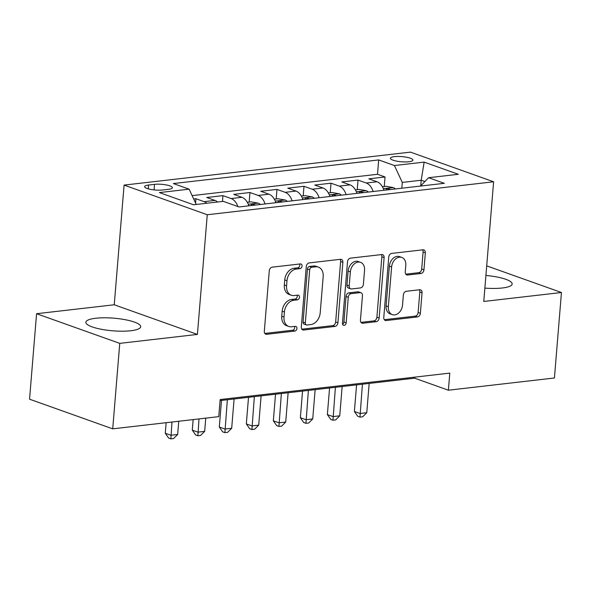 <?xml version="1.0" encoding="UTF-8"?>
<svg xmlns="http://www.w3.org/2000/svg" width="591" height="591" viewBox="0 0 591 591"><rect width="100%" height="100%" fill="white"/><g stroke="black" fill="none" stroke-linecap="round" stroke-linejoin="round"><path stroke-width="0.89" d="M302.053 266.053A2.423 1.78 109.6 0 0 301.011 263.985A2.423 1.78 109.6 0 0 300.391 263.918L272.215 267.162A3.457 2.549 109.6 0 0 269.282 270.826L264.317 331.241A3.457 2.549 109.6 0 0 265.81 334.196A3.457 2.549 109.6 0 0 266.696 334.292L294.872 331.049A2.423 1.78 109.6 0 0 296.918 328.485A2.423 1.78 109.6 0 0 295.877 326.417A2.423 1.78 109.6 0 0 295.256 326.35L291.607 326.764A11.074 8.148 109.6 0 1 288.77 326.461A11.074 8.148 109.6 0 1 284.005 317.005L284.419 311.967A11.074 8.148 109.6 0 1 293.786 300.25L297.436 299.829A2.423 1.78 109.6 0 0 299.482 297.273A2.423 1.78 109.6 0 0 298.44 295.204A2.423 1.78 109.6 0 0 297.82 295.131L294.178 295.552A11.074 8.148 109.6 0 1 291.341 295.241A11.074 8.148 109.6 0 1 286.576 285.793L286.99 280.755A11.074 8.148 109.6 0 1 296.357 269.038L299.999 268.617A2.423 1.78 109.6 0 0 302.053 266.053M291.341 295.241L289.095 294.444A11.074 8.148 109.6 0 1 284.323 284.988L284.736 279.957A11.074 8.148 109.6 0 1 294.104 268.24L297.753 267.819A2.423 1.78 109.6 0 0 299.8 265.256A2.423 1.78 109.6 0 0 299.607 264.007M264.842 333.442L292.619 330.243A2.423 1.78 109.6 0 0 294.673 327.68A2.423 1.78 109.6 0 0 294.473 326.439M288.77 326.461L286.524 325.656A11.074 8.148 109.6 0 1 281.759 316.2L282.173 311.169A11.074 8.148 109.6 0 1 291.54 299.452L295.19 299.031A2.423 1.78 109.6 0 0 297.236 296.468A2.423 1.78 109.6 0 0 297.044 295.227M484.879 288.105A27.504 6.338 4.7 0 0 502.276 287.987A27.504 6.338 4.7 0 0 512.153 283.99A27.504 6.338 4.7 0 0 485.92 275.472M95.749 318.246A27.504 6.338 4.7 0 0 85.872 322.243A27.504 6.338 4.7 0 0 101.416 329.298A27.504 6.338 4.7 0 0 130.818 330.746A27.504 6.338 4.7 0 0 140.688 326.749A27.504 6.338 4.7 0 0 125.152 319.687A27.504 6.338 4.7 0 0 95.749 318.246M394.456 156.622A11.281 2.6 4.7 0 0 390.407 158.262A11.281 2.6 4.7 0 0 396.783 161.158A11.281 2.6 4.7 0 0 408.839 161.757A11.281 2.6 4.7 0 0 412.895 160.117A11.281 2.6 4.7 0 0 406.519 157.221A11.281 2.6 4.7 0 0 394.456 156.622M421.021 273.47A3.457 2.549 109.6 0 0 423.946 269.814L425.343 252.859A3.457 2.549 109.6 0 0 423.85 249.904A3.457 2.549 109.6 0 0 422.964 249.808L391.67 253.413A3.457 2.549 109.6 0 0 388.745 257.078L383.781 317.485A3.457 2.549 109.6 0 0 385.266 320.44A3.457 2.549 109.6 0 0 386.152 320.536L417.445 316.939A3.457 2.549 109.6 0 0 420.371 313.274L422.055 292.804A3.457 2.549 109.6 0 0 420.57 289.849A3.457 2.549 109.6 0 0 419.684 289.753L406.29 291.289A3.457 2.549 109.6 0 0 403.365 294.953L402.53 305.104A9.257 6.811 109.6 0 1 392.328 314.641A9.257 6.811 109.6 0 1 388.339 306.736L391.611 266.969A9.257 6.811 109.6 0 1 401.814 257.432A9.257 6.811 109.6 0 1 405.795 265.337L405.249 271.963A3.457 2.549 109.6 0 0 406.741 274.918A3.457 2.549 109.6 0 0 407.627 275.014L421.021 273.47L418.768 272.673A3.457 2.549 109.6 0 0 421.701 269.008L423.09 252.061A3.457 2.549 109.6 0 0 422.572 249.86M483.778 301.454L561.45 292.515L554.424 377.996L448.384 390.208L449.795 373.106L220.162 399.538L218.759 416.64L112.718 428.844L119.751 343.364L197.416 334.417L207.256 214.747L493.618 181.784L483.778 301.454M342.869 262.352A3.457 2.549 109.6 0 0 341.384 259.397A3.457 2.549 109.6 0 0 340.497 259.301L309.204 262.906A3.457 2.549 109.6 0 0 306.278 266.571L301.307 326.978A3.457 2.549 109.6 0 0 302.799 329.933A3.457 2.549 109.6 0 0 303.685 330.029L334.979 326.431A3.457 2.549 109.6 0 0 337.904 322.767L342.869 262.352L340.623 261.554A3.457 2.549 109.6 0 0 340.098 259.353M350.441 258.156L381.727 254.558A3.457 2.549 109.6 0 1 382.613 254.655A3.457 2.549 109.6 0 1 384.106 257.61L379.141 318.024A3.457 2.549 109.6 0 1 376.208 321.681L362.822 323.225A3.457 2.549 109.6 0 1 361.936 323.129A3.457 2.549 109.6 0 1 360.444 320.174L362.46 295.67A3.457 2.549 109.6 0 0 360.968 292.715A3.457 2.549 109.6 0 0 360.082 292.619L351.202 293.646A3.457 2.549 109.6 0 0 348.269 297.303L346.171 322.812A2.423 1.78 109.6 0 1 343.504 325.309A2.423 1.78 109.6 0 1 342.462 323.24L347.508 261.82A3.457 2.549 109.6 0 1 350.441 258.156M384.253 186.534L385.044 176.968L368.836 178.837L377.036 181.762L366.228 183.003A14.103 8.976 83.4 0 1 373.135 191.521M357.237 189.645L358.028 180.078L341.82 181.947L350.02 184.872L339.219 186.113A14.103 8.976 83.4 0 1 346.119 194.624M330.221 192.755L331.012 183.188L314.804 185.057L323.004 187.982L312.203 189.223A14.103 8.976 83.4 0 1 319.103 197.734M303.213 195.865L303.996 186.298L287.787 188.167L295.995 191.085L285.187 192.334A14.103 8.976 83.4 0 1 292.087 200.844M276.196 198.975L276.98 189.408L260.771 191.27L268.979 194.195L258.171 195.444A14.103 8.976 83.4 0 1 265.071 203.954M249.18 202.085L249.963 192.518L233.755 194.38L241.963 197.305L231.155 198.554A14.103 8.976 83.4 0 1 237.885 206.555M222.475 201.442L222.947 195.628L206.739 197.49L214.947 200.415A14.103 8.976 83.4 0 1 217.584 202.004M162.51 189.999L168.45 189.319A10.926 2.519 4.7 0 0 172.373 187.731A10.926 2.519 4.7 0 0 166.204 184.924A10.926 2.519 4.7 0 0 154.517 184.348L148.57 185.035A10.926 2.519 4.7 0 0 144.647 186.623A10.926 2.519 4.7 0 0 150.823 189.43A10.926 2.519 4.7 0 0 162.51 189.999M207.256 214.747L124.088 185.094L410.45 152.131L493.618 181.784M385.044 176.968L377.509 174.286L378.691 159.925L173.377 183.557L189.113 189.164L196.234 204.456M378.691 159.925L394.426 165.532L424.146 162.111L458.313 174.293L428.593 177.714L444.329 183.321L239.015 206.953L223.28 201.346L193.56 204.767L159.393 192.585L189.113 189.164M195.577 203.053L195.931 198.739L204.139 201.664A14.103 8.976 83.4 0 1 206.776 203.245M222.947 195.628L231.155 198.554M249.963 192.518L258.171 195.444M276.98 189.408L285.187 192.334M303.996 186.298L312.203 189.223M331.012 183.188L339.219 186.113M358.028 180.078L366.228 183.003M377.509 174.286L192.119 195.621M195.931 198.739L193.693 198.997M420.748 185.84L421.206 180.24L402.294 182.412L401.821 188.219M197.416 334.417L114.248 304.771L36.576 313.71L119.751 343.364M36.576 313.71L29.55 399.191L112.718 428.844M561.45 292.515L486.703 265.869M114.248 304.771L124.088 185.094M220.074 400.58L414.668 378.181L448.384 390.208M424.885 181.548L421.206 180.24L424.146 162.111M414.756 377.139L414.668 378.181M248.863 205.823A14.103 8.976 -96.6 0 0 241.963 197.305M275.879 202.713A14.103 8.976 -96.6 0 0 268.979 194.195M302.895 199.603A14.103 8.976 -96.6 0 0 295.995 191.085M329.911 196.493A14.103 8.976 -96.6 0 0 323.004 187.982M356.927 193.383A14.103 8.976 -96.6 0 0 350.02 184.872M428.593 177.714L420.533 186.062M383.943 190.272A14.103 8.976 -96.6 0 0 377.036 181.762M402.294 182.412L394.426 165.532M301.831 329.187L332.726 325.626A3.457 2.549 109.6 0 0 335.658 321.969L340.623 261.554M311.738 267.272A2.423 1.78 109.6 0 0 309.684 269.828L305.325 322.863A2.423 1.78 109.6 0 0 306.367 324.932A2.423 1.78 109.6 0 0 306.988 324.998L310.836 324.555A11.074 8.148 109.6 0 0 320.204 312.838L323.181 276.588A11.074 8.148 109.6 0 0 318.416 267.132A11.074 8.148 109.6 0 0 315.579 266.829L311.738 267.272L309.485 266.467A2.423 1.78 109.6 0 0 307.438 269.031L309.684 269.828M306.367 324.932L304.121 324.127A2.423 1.78 109.6 0 1 303.08 322.058L307.438 269.031M318.416 267.132L316.17 266.334A11.074 8.148 109.6 0 0 313.333 266.024L315.579 266.829M309.485 266.467L313.333 266.024M360.968 322.376L373.963 320.883A3.457 2.549 109.6 0 0 376.888 317.219L381.86 256.804A3.457 2.549 109.6 0 0 381.335 254.603M360.968 292.715L358.722 291.917A3.457 2.549 109.6 0 0 357.836 291.821L348.949 292.84A3.457 2.549 109.6 0 0 346.023 296.505L343.925 322.014L346.171 322.812M342.588 324.319A2.423 1.78 109.6 0 0 343.925 322.014M364.551 270.25A9.257 6.811 109.6 0 0 360.562 262.345A9.257 6.811 109.6 0 0 350.36 271.882L349.207 285.896A3.457 2.549 109.6 0 0 350.699 288.851A3.457 2.549 109.6 0 0 351.586 288.947L360.466 287.92A3.457 2.549 109.6 0 0 363.399 284.264L364.551 270.25M360.562 262.345L358.316 261.547A9.257 6.811 109.6 0 0 348.114 271.084L350.36 271.882M350.699 288.851L348.454 288.046A3.457 2.549 109.6 0 1 346.961 285.091L348.114 271.084M405.773 274.165L418.768 272.673M401.814 257.432L399.56 256.627A9.257 6.811 109.6 0 0 389.366 266.164L391.611 266.969M392.328 314.641L390.075 313.843A9.257 6.811 109.6 0 1 386.093 305.939L389.366 266.164M384.305 319.694L415.2 316.133A3.457 2.549 109.6 0 0 418.125 312.476L419.809 291.998A3.457 2.549 109.6 0 0 419.285 289.797M166.152 422.691L165.281 433.255L170.902 435.257L177.655 434.481L178.741 421.243M171.988 422.018L170.873 438.869L168.627 438.064L165.281 433.255M177.655 434.481L173.577 438.559L170.873 438.869M193.161 419.58L192.297 430.145L197.919 432.147L204.671 431.371L205.757 418.132M199.004 418.908L197.889 435.759L195.643 434.954L192.297 430.145M204.671 431.371L200.593 435.449L197.889 435.759M247.326 202.299L251.086 201.863L258.282 203.156A9.345 5.947 83.4 0 1 260.284 204.508M221.499 400.417L219.313 427.034L224.935 429.036L231.687 428.261L234.095 398.969M255.149 205.099A9.345 5.947 -96.6 0 0 254.795 204.774L251.7 204.102L251.094 204.471L251.559 205.143A9.345 5.947 83.4 0 1 251.906 205.469M227.343 399.745L224.905 432.649L222.659 431.844L219.313 427.034M231.687 428.261L227.609 432.339L224.905 432.649M274.342 199.189L278.095 198.753L285.298 200.046A9.345 5.947 83.4 0 1 287.3 201.398M248.516 397.307L246.329 423.924L251.943 425.926L258.703 425.151L261.111 395.859M282.166 201.989A9.345 5.947 -96.6 0 0 281.811 201.664L278.716 200.992L278.11 201.361L278.575 202.033A9.345 5.947 83.4 0 1 278.922 202.366M254.352 396.635L251.921 429.539L249.675 428.734L246.329 423.924M258.703 425.151L254.625 429.229L251.921 429.539M301.358 196.079L305.111 195.643L312.314 196.936A9.345 5.947 83.4 0 1 314.309 198.288M275.532 394.197L273.345 420.814L278.959 422.816L285.719 422.04L288.127 392.749M309.182 198.879A9.345 5.947 -96.6 0 0 308.827 198.554L305.732 197.882L305.126 198.251L305.584 198.923A9.345 5.947 83.4 0 1 305.939 199.256M281.368 393.525L278.937 426.429L276.691 425.623L273.345 420.814M285.719 422.04L281.641 426.118L278.937 426.429M328.374 192.969L332.127 192.533L339.323 193.833A9.345 5.947 83.4 0 1 341.325 195.178M302.548 391.087L300.361 417.704L305.975 419.706L312.735 418.93L315.136 389.639M336.198 195.769A9.345 5.947 -96.6 0 0 335.843 195.444L332.748 194.771L332.149 195.082L332.6 195.813A9.345 5.947 83.4 0 1 332.955 196.146M308.384 390.422L305.953 423.319L303.708 422.513L300.361 417.704M312.735 418.93L308.657 423.008L305.953 423.319M355.39 189.859L359.143 189.43L366.339 190.723A9.345 5.947 83.4 0 1 368.341 192.068M329.564 387.984L327.37 414.594L332.992 416.596L339.744 415.82L342.152 386.529M363.206 192.659A9.345 5.947 -96.6 0 0 362.859 192.334L359.756 191.669L359.165 191.972L359.616 192.703A9.345 5.947 83.4 0 1 359.971 193.035M335.4 387.312L332.969 420.208L330.716 419.411L327.37 414.594M339.744 415.82L335.666 419.898L332.969 420.208M382.399 186.749L386.159 186.32L393.355 187.613A9.345 5.947 83.4 0 1 395.357 188.957M356.58 384.874L354.386 411.484L360.008 413.486L366.76 412.71L369.168 383.419M390.223 189.548A9.345 5.947 -96.6 0 0 389.875 189.223L386.773 188.559L386.182 188.861L386.632 189.6A9.345 5.947 83.4 0 1 386.987 189.925M362.416 384.202L359.985 417.098L357.732 416.3L354.386 411.484M366.76 412.71L362.682 416.788L359.985 417.098M214.947 200.415L204.139 201.664M148.26 188.832L148.57 185.035M154.059 189.903L154.517 184.348M294.104 268.24L296.357 269.038M284.736 279.957L286.99 280.755M284.323 284.988L286.576 285.793M295.19 299.031L297.436 299.829M291.54 299.452L293.786 300.25M282.173 311.169L284.419 311.967M281.759 316.2L284.005 317.005M292.619 330.243L294.872 331.049M265.064 333.708L266.696 334.292M297.753 267.819L299.999 268.617M335.658 321.969L337.904 322.767M332.726 325.626L334.979 326.431M302.053 329.446L303.685 330.029M303.08 322.058L305.325 322.863M381.86 256.804L384.106 257.61M376.888 317.219L379.141 318.024M373.963 320.883L376.208 321.681M361.19 322.642L362.822 323.225M357.836 291.821L360.082 292.619M348.949 292.84L351.202 293.646M346.023 296.505L348.269 297.303M346.961 285.091L349.207 285.896M405.995 274.431L407.627 275.014M386.093 305.939L388.339 306.736M419.809 291.998L422.055 292.804M418.125 312.476L420.371 313.274M415.2 316.133L417.445 316.939M384.519 319.953L386.152 320.536M423.09 252.061L425.343 252.859M421.701 269.008L423.946 269.814M258.097 203.127L248.286 204.257M254.765 205.143L254.795 204.774M285.113 200.017L275.303 201.147M281.781 202.033L281.811 201.664M312.129 196.906L302.319 198.037M308.798 198.923L308.827 198.554M339.145 193.796L329.335 194.927M335.814 195.813L335.843 195.444M366.161 190.686L356.351 191.816M362.83 192.703L362.859 192.334M393.178 187.576L383.367 188.706M389.846 189.593L389.875 189.223"/></g></svg>
